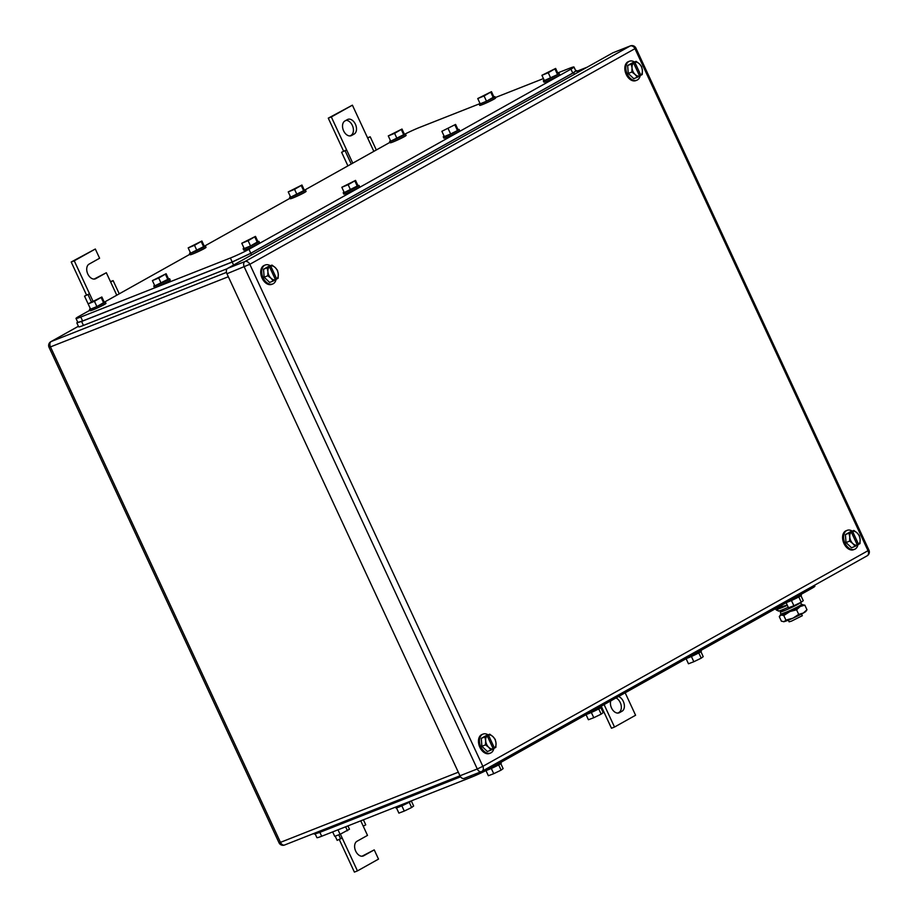 <?xml version="1.0" encoding="UTF-8"?>
<svg xmlns="http://www.w3.org/2000/svg" width="918" height="918" viewBox="0 0 918 918"><rect width="100%" height="100%" fill="white"/><g stroke="black" fill="none" stroke-linecap="round" stroke-linejoin="round"><path stroke-width="1.38" d="M335.208 836.16L337.147 840.349L342.15 837.95L357.446 870.895L378.514 859.11L374.234 849.884L363.7 855.771A8.01 5.29 -111.5 0 1 363.276 855.978A8.01 5.29 -111.5 0 1 355.553 850.802A8.01 5.29 -111.5 0 1 356.976 841.278L367.51 835.391L363.23 826.166L365.743 824.834L363.402 819.785M338.765 834.806L340.658 838.88M340.394 834.164L342.15 837.95M360.751 820.83L363.23 826.166M374.234 849.884L361.99 856.23M357.446 870.895L354.394 872.1L339.247 839.465M110.458 281.631L113.132 280.633L110.619 281.952L106.339 272.738L95.793 278.624A8.01 5.29 -111.5 0 1 95.369 278.831A8.01 5.29 -111.5 0 1 87.658 273.656A8.01 5.29 -111.5 0 1 89.069 264.132L99.603 258.233L95.323 249.019L74.255 260.804L89.539 293.749L84.536 296.147L89.539 293.749L92.867 300.909M104.273 302.229A8.732 0.585 155.1 0 1 105.363 302.033A8.732 0.585 155.1 0 1 101.267 304.501A8.732 0.585 155.1 0 1 93.005 308.287A8.732 0.585 155.1 0 1 89.516 309.389A8.732 0.585 155.1 0 1 90.366 308.689L84.536 296.147M119.248 293.817L113.132 280.633M116.77 295.206L110.619 281.952M91.295 301.689L88.048 294.678M74.255 260.804L71.202 262.009L86.487 294.953M95.323 249.019L71.202 262.009M106.339 272.738L94.095 279.083M367.533 137.78L370.206 136.782L367.693 138.102L352.397 105.168L331.329 116.953L346.614 149.898L341.611 152.285L346.614 149.898L352.764 163.152M347.911 165.871L341.611 152.285M376.323 149.967L370.206 136.782M373.844 151.355L367.693 138.102M351.238 164.001L345.122 150.816M331.329 116.953L328.277 118.158L343.561 151.103M352.397 105.168L328.277 118.158M354.141 134.074A8.01 5.29 -111.5 0 0 355.553 124.55A8.01 5.29 -111.5 0 0 347.83 119.374A8.01 5.29 -111.5 0 0 347.406 119.581L344.881 120.992A8.01 5.29 -111.5 0 0 343.458 130.505A8.01 5.29 -111.5 0 0 351.181 135.692A8.01 5.29 -111.5 0 0 351.605 135.485L354.141 134.074L349.907 135.933M346.063 120.327A8.01 5.29 -111.5 0 1 352.845 126.673A8.01 5.29 -111.5 0 1 351.089 135.279M604.09 704.588L614.521 727.045L635.589 715.248L625.169 692.792M614.521 727.045L611.468 728.249L601.233 706.183M617.803 713.079L618.984 712.425A8.01 5.29 -111.5 0 0 621.119 705.185A8.01 5.29 -111.5 0 0 615.978 697.932M610.757 700.859A8.01 5.29 -111.5 0 0 612.513 709.717A8.01 5.29 -111.5 0 0 619.088 712.838A8.01 5.29 -111.5 0 0 619.512 712.632L622.037 711.22L618.984 712.425M618.502 696.521A8.01 5.29 -111.5 0 1 624.091 703.624A8.01 5.29 -111.5 0 1 622.037 711.22M853.878 530.443L852.558 531.35A7.275 4.808 -111.5 0 1 854.291 531.304A7.275 4.808 -111.5 0 1 857.079 532.876A7.275 4.808 -111.5 0 1 860.132 539.463L859.363 535.676L857.079 532.876L853.878 530.443L850.263 531.866L845.398 534.597L846.017 542.549L851.514 547.771L855.128 546.348L852.833 543.548A7.275 4.808 -111.5 0 1 849.77 536.961L849.012 533.163L845.398 534.597M846.017 542.549L849.632 541.115L852.833 543.548A7.275 4.808 -111.5 0 0 855.622 545.131A7.275 4.808 -111.5 0 0 857.343 545.085L855.128 546.348M852.558 531.35L858.605 544.374A7.275 4.808 -111.5 0 0 860.132 539.463L859.994 543.617L857.297 544.982M849.632 541.115L849.77 536.961A7.275 4.808 -111.5 0 1 851.296 532.05L849.012 533.163M857.343 545.085L851.296 532.05M851.227 531.992L850.573 532.256M852.501 531.281L850.493 532.073M857.963 544.718A10.19 6.724 -111.5 0 1 855.163 549.044A10.19 6.724 -111.5 0 1 854.624 549.297A10.19 6.724 -111.5 0 1 844.801 542.71A10.19 6.724 -111.5 0 1 846.603 530.593A10.19 6.724 -111.5 0 1 847.142 530.34A10.19 6.724 -111.5 0 1 852.237 531.086M854.624 549.297L853.602 549.698A10.19 6.724 -111.5 0 1 843.78 543.112A10.19 6.724 -111.5 0 1 845.581 530.994A10.19 6.724 -111.5 0 1 846.121 530.742L847.142 530.34M489.753 734.193L488.445 735.1A7.275 4.808 -111.5 0 1 490.166 735.054A7.275 4.808 -111.5 0 1 492.955 736.626A7.275 4.808 -111.5 0 1 496.018 743.213L495.25 739.426L492.955 736.626L489.753 734.193L486.138 735.616L481.273 738.347L481.893 746.288L487.389 751.521L491.004 750.098L488.709 747.298A7.275 4.808 -111.5 0 1 485.656 740.711L484.888 736.913L481.273 738.347M481.893 746.288L485.519 744.865L488.709 747.298A7.275 4.808 -111.5 0 0 491.497 748.881A7.275 4.808 -111.5 0 0 493.23 748.836L491.004 750.098M488.445 735.1L494.492 748.124A7.275 4.808 -111.5 0 0 496.018 743.213L495.869 747.367L493.184 748.732M485.519 744.865L485.656 740.711A7.275 4.808 -111.5 0 1 487.183 735.8L484.888 736.913M493.23 748.836L487.183 735.8M487.114 735.743L486.46 736.006M488.376 735.031L486.368 735.823M493.85 748.468A10.19 6.724 -111.5 0 1 491.05 752.794A10.19 6.724 -111.5 0 1 490.499 753.047A10.19 6.724 -111.5 0 1 480.676 746.46A10.19 6.724 -111.5 0 1 482.478 734.343A10.19 6.724 -111.5 0 1 483.029 734.09A10.19 6.724 -111.5 0 1 488.124 734.836M490.499 753.047L489.489 753.448A10.19 6.724 -111.5 0 1 479.666 746.862A10.19 6.724 -111.5 0 1 481.468 734.744A10.19 6.724 -111.5 0 1 482.007 734.492L483.029 734.09M272.003 265.095L270.695 266.002A7.275 4.808 -111.5 0 1 272.428 265.956A7.275 4.808 -111.5 0 1 275.205 267.528A7.275 4.808 -111.5 0 1 278.269 274.115L277.5 270.328L275.205 267.528L272.003 265.095L268.389 266.518L263.523 269.249L264.154 277.202L269.64 282.423L273.254 281L270.971 278.2A7.275 4.808 -111.5 0 1 267.907 271.613L267.138 267.815L263.523 269.249M264.154 277.202L267.769 275.767L270.971 278.2A7.275 4.808 -111.5 0 0 273.748 279.783A7.275 4.808 -111.5 0 0 275.48 279.738L273.254 281M270.695 266.002L276.743 279.026A7.275 4.808 -111.5 0 0 278.269 274.115L278.12 278.269L275.434 279.634M267.769 275.767L267.907 271.613A7.275 4.808 -111.5 0 1 269.433 266.713L267.138 267.815M275.48 279.738L269.433 266.713M269.364 266.645L268.71 266.909M270.626 265.945L268.63 266.725M276.1 279.37A10.19 6.724 -111.5 0 1 273.3 283.696A10.19 6.724 -111.5 0 1 272.761 283.96A10.19 6.724 -111.5 0 1 262.927 277.362A10.19 6.724 -111.5 0 1 264.74 265.245A10.19 6.724 -111.5 0 1 265.279 264.992A10.19 6.724 -111.5 0 1 270.374 265.738M272.761 283.96L271.739 284.351A10.19 6.724 -111.5 0 1 261.917 277.764A10.19 6.724 -111.5 0 1 263.718 265.646A10.19 6.724 -111.5 0 1 264.258 265.394L265.279 264.992M636.128 61.345L634.82 62.252A7.275 4.808 -111.5 0 1 636.541 62.206A7.275 4.808 -111.5 0 1 639.33 63.778A7.275 4.808 -111.5 0 1 642.382 70.376L641.613 66.578L639.33 63.778L636.128 61.345L632.513 62.78L627.648 65.499L628.268 73.451L633.764 78.673L637.379 77.25L635.084 74.45A7.275 4.808 -111.5 0 1 632.032 67.863L631.263 64.076L627.648 65.499M628.268 73.451L631.882 72.017L635.084 74.45A7.275 4.808 -111.5 0 0 637.872 76.033A7.275 4.808 -111.5 0 0 639.594 75.987L637.379 77.25M634.82 62.252L640.867 75.276A7.275 4.808 -111.5 0 0 642.382 70.376L642.244 74.53L639.548 75.884M631.882 72.017L632.032 67.863A7.275 4.808 -111.5 0 1 633.546 62.963L631.263 64.076M639.594 75.987L633.546 62.963M633.489 62.894L632.823 63.158M634.751 62.194L632.743 62.975M640.213 75.62A10.19 6.724 -111.5 0 1 637.413 79.946A10.19 6.724 -111.5 0 1 636.874 80.21A10.19 6.724 -111.5 0 1 627.051 73.612A10.19 6.724 -111.5 0 1 628.853 61.506A10.19 6.724 -111.5 0 1 629.392 61.242A10.19 6.724 -111.5 0 1 634.487 61.988M636.874 80.21L635.864 80.612A10.19 6.724 -111.5 0 1 626.03 74.014A10.19 6.724 -111.5 0 1 627.832 61.896A10.19 6.724 -111.5 0 1 628.382 61.644L629.392 61.242M464.336 778.315A4.372 2.88 68.5 0 1 464.106 778.43A4.372 2.88 68.5 0 1 459.975 775.779L226.941 273.748L249.822 264.304A4.372 3.27 -119.2 0 0 244.934 261.55A4.372 2.88 68.5 0 0 244.234 266.92L477.28 768.963L482.857 766.335L249.822 264.304L635.922 48.126A4.372 4.372 0 0 0 630.356 45.9A4.372 2.88 68.5 0 0 630.127 46.015L244.934 261.55L227.63 268.377L612.822 52.831L630.127 46.015A4.372 3.27 -119.2 0 1 635.004 48.757L868.049 550.8A4.372 3.27 60.8 0 1 867.131 555.815A4.372 3.27 60.8 0 1 866.833 555.952M227.63 268.377A4.372 2.88 68.5 0 0 226.941 273.748M814.438 585.294L814.874 586.223A14.562 0.975 155.1 0 1 811.845 588.335L489.868 768.504A14.562 0.975 155.1 0 1 471.267 777.236L321.69 836.241A14.562 0.975 155.1 0 1 316.905 837.652L315.218 834.003M700.904 651.665L703.211 656.645L701.214 658.16L693.836 661.729L691.392 656.473M686.102 658.688L688.466 663.771L693.836 661.729M701.214 658.16L698.77 652.916M686.675 658.378A8.732 0.585 -24.9 0 0 687.766 657.988A8.732 0.585 -24.9 0 0 696.521 654.075A8.732 0.585 -24.9 0 0 701.318 651.252L700.916 650.403M600.854 707.652L603.172 712.62L601.164 714.147L593.785 717.715L591.341 712.46M586.063 714.674L588.415 719.746L593.785 717.715M601.164 714.147L598.731 708.903M586.625 714.365A8.732 0.585 -24.9 0 0 587.715 713.963A8.732 0.585 -24.9 0 0 596.47 710.062A8.732 0.585 -24.9 0 0 601.267 707.239L600.877 706.39M500.815 763.638L503.121 768.607L501.113 770.133L493.735 773.69L491.302 768.446M485.966 770.569L488.365 775.733L493.735 773.69M501.113 770.133L498.681 764.889M486.115 770.489A8.732 0.585 -24.9 0 0 487.665 769.95A8.732 0.585 -24.9 0 0 496.42 766.048A8.732 0.585 -24.9 0 0 501.217 763.225L500.826 762.376M347.922 825.89L349.471 829.218L340.096 834.301L337.996 829.803M332.66 831.915L334.726 836.344L340.096 834.301M347.463 830.744L345.638 826.797M411.344 801.012L413.651 805.993L411.643 807.507L404.276 811.076L401.832 805.82M396.484 807.909L398.894 813.119L404.276 811.076M411.643 807.507L409.21 802.263M395.509 807.117L395.91 807.955A8.732 0.585 -24.9 0 0 398.194 807.335A8.732 0.585 -24.9 0 0 406.376 803.72A8.732 0.585 -24.9 0 0 411.689 800.737M800.955 595.679L803.261 600.659L801.253 602.185L793.886 605.742L791.442 600.498M786.152 602.713L788.505 607.785L793.886 605.742M801.253 602.185L798.821 596.941M786.726 602.392A8.732 0.585 -24.9 0 0 787.816 602.001A8.732 0.585 -24.9 0 0 796.572 598.088A8.732 0.585 -24.9 0 0 801.368 595.266L800.966 594.416M318.512 831.616L319.005 832.672L460.584 776.823M319.005 832.672L314.231 834.095L313.922 833.429M89.907 310.238L79.04 316.32A14.562 0.975 -24.9 0 0 75.999 318.443L77.835 322.39L82.62 320.979L232.185 261.974L230.361 258.015A14.562 0.975 -24.9 0 0 248.962 249.283L570.939 69.125A14.562 0.975 -24.9 0 0 573.968 67.003A14.562 0.975 -24.9 0 0 569.194 68.414L557.731 72.935M404.769 134.166A14.562 0.975 -24.9 0 1 419.618 127.418L479.185 103.929M495.364 97.537L543.433 78.581M104.262 302.206L189.957 254.252M204.312 246.219L290.008 198.265M290.467 196.716A8.732 0.585 155.1 0 0 289.606 197.416A8.732 0.585 155.1 0 0 293.094 196.326A8.732 0.585 155.1 0 0 301.356 192.539A8.732 0.585 155.1 0 0 305.453 190.06A8.732 0.585 155.1 0 0 304.374 190.256L390.058 142.29M75.999 318.443A14.562 0.975 -24.9 0 0 80.784 317.02L230.361 258.015M232.185 261.974L250.798 253.242L572.775 73.073L575.804 70.961L573.968 67.003M294.552 189.338L301.942 185.034L304.397 190.301L290.673 197.175L288.229 191.908L294.552 189.338L296.996 194.605M288.229 191.908L301.942 185.034M301.414 185.895L303.858 191.173M305.453 190.06L306.073 191.38A8.732 0.585 155.1 0 1 301.976 193.859A8.732 0.585 155.1 0 1 293.714 197.634A8.732 0.585 155.1 0 1 290.226 198.736L289.606 197.416M194.501 245.324L201.891 241.021L204.347 246.288L190.623 253.161L188.179 247.894L194.501 245.324L196.945 250.591M188.179 247.894L201.891 241.021M201.363 241.882L203.807 247.149M204.324 246.242A8.732 0.585 155.1 0 1 205.414 246.047A8.732 0.585 155.1 0 1 201.317 248.526A8.732 0.585 155.1 0 1 193.044 252.301A8.732 0.585 155.1 0 1 189.567 253.402A8.732 0.585 155.1 0 1 190.416 252.702M205.414 246.047L206.022 247.367A8.732 0.585 155.1 0 1 201.926 249.834A8.732 0.585 155.1 0 1 193.664 253.62A8.732 0.585 155.1 0 1 190.175 254.722L189.567 253.402M348.151 184.702L355.541 180.41L357.986 185.677L344.273 192.55L341.829 187.283L348.151 184.702L350.596 189.98M341.829 187.283L355.541 180.41M355.002 181.271L357.446 186.538M357.963 185.631A8.732 0.585 155.1 0 1 359.053 185.436A8.732 0.585 155.1 0 1 354.956 187.903A8.732 0.585 155.1 0 1 346.694 191.69A8.732 0.585 155.1 0 1 343.206 192.791A8.732 0.585 155.1 0 1 344.055 192.091M359.053 185.436L359.661 186.756A8.732 0.585 155.1 0 1 355.564 189.223A8.732 0.585 155.1 0 1 347.302 193.009A8.732 0.585 155.1 0 1 343.814 194.111L343.206 192.791M455.592 124.423L441.868 131.297L455.592 124.423L458.036 129.69A8.732 0.585 155.1 0 1 459.103 129.449A8.732 0.585 155.1 0 1 455.007 131.928A8.732 0.585 155.1 0 1 446.745 135.715A8.732 0.585 155.1 0 1 443.256 136.805A8.732 0.585 155.1 0 1 444.105 136.105M441.868 131.297L444.323 136.564L450.646 133.994L448.191 128.727M455.053 125.284L457.497 130.551L450.646 133.994M457.497 130.551L458.036 129.69M459.103 129.449L459.711 130.769A8.732 0.585 155.1 0 1 455.615 133.248A8.732 0.585 155.1 0 1 447.353 137.023A8.732 0.585 155.1 0 1 443.864 138.125L443.256 136.805M548.241 72.74L555.642 68.437L558.087 73.704L557.547 74.576L544.374 80.577L541.918 75.31L548.241 72.74L550.685 78.007M541.918 75.31L555.642 68.437M555.103 69.298L557.547 74.576M558.064 73.658A8.732 0.585 155.1 0 1 559.154 73.463A8.732 0.585 155.1 0 1 555.057 75.942A8.732 0.585 155.1 0 1 546.795 79.728A8.732 0.585 155.1 0 1 543.307 80.818A8.732 0.585 155.1 0 1 544.156 80.118M559.154 73.463L559.762 74.783A8.732 0.585 155.1 0 1 555.665 77.261A8.732 0.585 155.1 0 1 547.403 81.048A8.732 0.585 155.1 0 1 543.915 82.138L543.307 80.818M394.602 133.351L401.992 129.048L404.436 134.315L390.724 141.188L388.28 135.921L394.602 133.351L397.046 138.618M388.28 135.921L401.992 129.048M401.453 129.908L403.909 135.187M404.425 134.269A8.732 0.585 155.1 0 1 405.504 134.074A8.732 0.585 155.1 0 1 401.407 136.553A8.732 0.585 155.1 0 1 393.145 140.339A8.732 0.585 155.1 0 1 389.657 141.429A8.732 0.585 155.1 0 1 390.506 140.729M405.504 134.074L406.123 135.394A8.732 0.585 155.1 0 1 402.027 137.872A8.732 0.585 155.1 0 1 393.753 141.659A8.732 0.585 155.1 0 1 390.265 142.749L389.657 141.429M158.722 278.028L166.112 273.725L168.556 278.992L154.844 285.865L152.399 280.598L158.722 278.028L161.166 283.295M152.399 280.598L166.112 273.725M165.573 274.585L168.017 279.852M168.533 278.946A8.732 0.585 155.1 0 1 169.623 278.751A8.732 0.585 155.1 0 1 165.527 281.229A8.732 0.585 155.1 0 1 157.265 285.016A8.732 0.585 155.1 0 1 153.776 286.106A8.732 0.585 155.1 0 1 154.626 285.406M169.623 278.751L170.232 280.07A8.732 0.585 155.1 0 1 166.135 282.549A8.732 0.585 155.1 0 1 157.873 286.324A8.732 0.585 155.1 0 1 154.385 287.426L153.776 286.106M484.061 95.965L491.463 91.674L493.907 96.941L486.517 101.244L480.194 103.814L477.739 98.547L484.061 95.965L486.517 101.244M477.739 98.547L491.463 91.674M490.923 92.534L493.368 97.801M493.884 96.895A8.732 0.585 155.1 0 1 494.974 96.7A8.732 0.585 155.1 0 1 490.878 99.167A8.732 0.585 155.1 0 1 482.616 102.954A8.732 0.585 155.1 0 1 479.127 104.055A8.732 0.585 155.1 0 1 479.976 103.355M494.974 96.7L495.582 98.019A8.732 0.585 155.1 0 1 491.486 100.487A8.732 0.585 155.1 0 1 483.224 104.273A8.732 0.585 155.1 0 1 479.735 105.375L479.127 104.055M248.101 240.688L255.491 236.385L257.935 241.663L250.545 245.967L244.222 248.537L241.778 243.259L248.101 240.688L250.545 245.967M241.778 243.259L255.491 236.385M254.952 237.257L257.407 242.524M257.924 241.618A8.732 0.585 155.1 0 1 259.002 241.423A8.732 0.585 155.1 0 1 254.906 243.89A8.732 0.585 155.1 0 1 246.644 247.676A8.732 0.585 155.1 0 1 243.155 248.778A8.732 0.585 155.1 0 1 244.004 248.067M259.002 241.423L259.622 242.731A8.732 0.585 155.1 0 1 255.525 245.209A8.732 0.585 155.1 0 1 247.252 248.996A8.732 0.585 155.1 0 1 243.763 250.098L243.155 248.778M94.451 301.299L101.852 296.996L104.296 302.274L96.895 306.578L90.584 309.148L88.128 303.869L94.451 301.299L96.895 306.578M88.128 303.869L101.852 296.996M101.313 297.868L103.757 303.135M105.363 302.033L105.972 303.353A8.732 0.585 155.1 0 1 101.875 305.82A8.732 0.585 155.1 0 1 93.613 309.607A8.732 0.585 155.1 0 1 90.125 310.709L89.516 309.389M77.686 322.057L76.825 322.872L81.599 321.461L232.197 262.055L250.798 253.322L573.612 72.683L576.642 70.571L575.655 70.652M227.205 268.699L83.435 325.42L81.599 321.461M76.825 322.872L78.661 326.831A14.562 0.975 -24.9 0 0 83.435 325.42M788.332 620.143L789.113 621.83L791.5 621.119L802.321 615.703L801.54 614.016M785.303 612.949L798.006 607.062M782.125 613.763A12.382 0.826 -24.9 0 0 780.403 614.968A12.382 0.826 -24.9 0 0 781.069 615.06A12.382 0.826 -24.9 0 0 789.721 611.652A12.382 0.826 -24.9 0 0 789.973 611.537A12.382 0.826 -24.9 0 0 800.244 606.477A12.382 0.826 -24.9 0 0 802.711 604.618A12.382 0.826 -24.9 0 0 802.125 604.71A12.382 0.826 -24.9 0 0 800.68 605.157M780.403 614.968L779.279 616.609L781.402 621.199L784.121 621.647L785.923 620.098L792.773 618.239A12.382 0.826 155.1 0 1 784.121 621.647A12.382 0.826 155.1 0 1 783.547 621.738A12.382 0.826 155.1 0 1 783.479 621.715M793.037 618.124L798.706 614.371L803.307 613.063A12.382 0.826 155.1 0 1 793.037 618.124M806.979 609.747L805.843 611.388A12.382 0.826 155.1 0 1 803.307 613.063L806.979 609.747L804.845 605.157L802.125 604.71M783.547 621.738L784.121 621.647M798.706 614.371L796.572 609.793L800.244 606.477L804.845 605.157M785.923 620.098L783.788 615.519L789.973 611.537L796.572 609.793M779.279 616.609L781.069 615.06L783.788 615.519M776.743 607.98A1.113 0.826 -119.2 0 0 777.879 608.485A12.554 0.838 -24.9 0 0 777.351 609.036A12.554 0.838 -24.9 0 0 781.482 607.808A12.554 0.838 -24.9 0 0 787.357 605.306M777.351 609.036L778.269 611.009A12.554 0.838 -24.9 0 0 782.388 609.781A12.554 0.838 -24.9 0 0 788.275 607.28M782.067 606.649L787.219 604.996M775.32 608.772A3.293 2.467 -119.2 0 0 778.085 610.596M794.093 606.293A11.073 0.734 -24.9 0 0 799.98 603.046A11.073 0.734 -24.9 0 0 800.416 602.587L801.666 604.262A11.498 0.769 155.1 0 1 801.23 604.755A11.498 0.769 155.1 0 1 795.103 608.118A11.498 0.769 155.1 0 1 781.459 613.924A11.498 0.769 155.1 0 1 780.805 613.947L780.323 611.904A11.073 0.734 -24.9 0 0 780.966 611.881A11.073 0.734 -24.9 0 0 794.093 606.293M783.536 609.804A11.073 0.734 -24.9 0 0 780.323 611.904M781.459 613.924L794.277 609.047L801.23 604.755M363.7 855.771L362.828 856.127M95.793 278.624L94.921 278.969M351.605 135.485L350.733 135.83M619.512 712.632L618.64 712.976M587.222 67.163L576.952 71.214L587.107 67.221M78.409 326.292L51.167 341.542L226.482 272.382M49.044 347.325L50.479 346.901A4.372 2.88 -111.5 0 1 51.167 341.542A4.372 3.27 60.8 0 0 50.869 341.68A4.372 4.372 0 0 0 49.044 347.325L279.026 842.781L280.46 842.357L50.479 346.901L228.33 276.743M279.026 842.781A4.372 4.372 0 0 0 284.591 845.008A4.372 2.88 68.5 0 1 280.46 842.357L458.311 772.199M459.987 775.813L284.591 845.008A4.372 2.88 68.5 0 0 284.821 844.893M459.975 775.779L477.28 768.963A4.372 2.88 68.5 0 0 481.411 771.602A4.372 4.372 0 0 0 481.939 771.35A4.372 3.27 60.8 0 0 482.857 766.335L868.956 550.169L635.922 48.126M868.956 550.169A4.372 4.372 0 0 1 867.131 555.815L481.939 771.35A4.372 3.27 60.8 0 1 481.64 771.499A4.372 2.88 68.5 0 1 481.411 771.602L464.106 778.43M811.26 587.072L811.845 588.335M489.868 768.504L489.283 767.241M470.624 775.859L471.267 777.236M321.69 836.241L319.877 832.339M250.798 253.242L248.962 249.283M570.939 69.125L572.775 73.073M82.62 320.979L80.784 317.02M251.566 254.986L250.798 253.322M233.585 265.05L232.197 262.055M574.381 74.347L573.612 72.683M777.879 608.485L781.884 606.247M78.397 326.269L50.869 341.68M613.052 52.728L630.356 45.9M577.571 72.556L576.653 70.571M784.006 610.814L783.352 609.403M782.216 606.959L781.459 605.341"/></g></svg>
